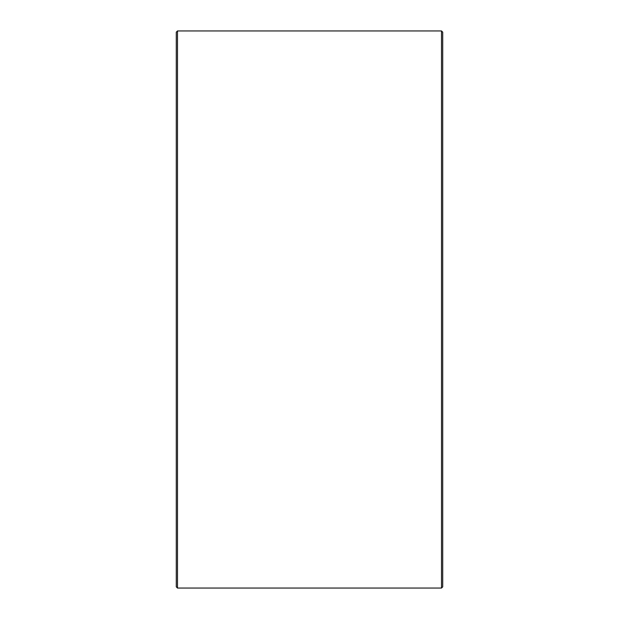 <?xml version="1.0" encoding="UTF-8"?>
<svg xmlns="http://www.w3.org/2000/svg" width="619" height="619" viewBox="0 0 619 619"><rect width="100%" height="100%" fill="white"/><g stroke="black" fill="none" stroke-linecap="round" stroke-linejoin="round"><path stroke-width="0.93" d="M176.283 586.835L176.283 32.165L177.491 30.95L177.491 588.05L176.283 586.835M441.509 30.95L442.717 32.165L442.717 586.835L441.509 588.05L441.509 30.95L177.491 30.95M441.509 588.05L177.491 588.05"/></g></svg>
